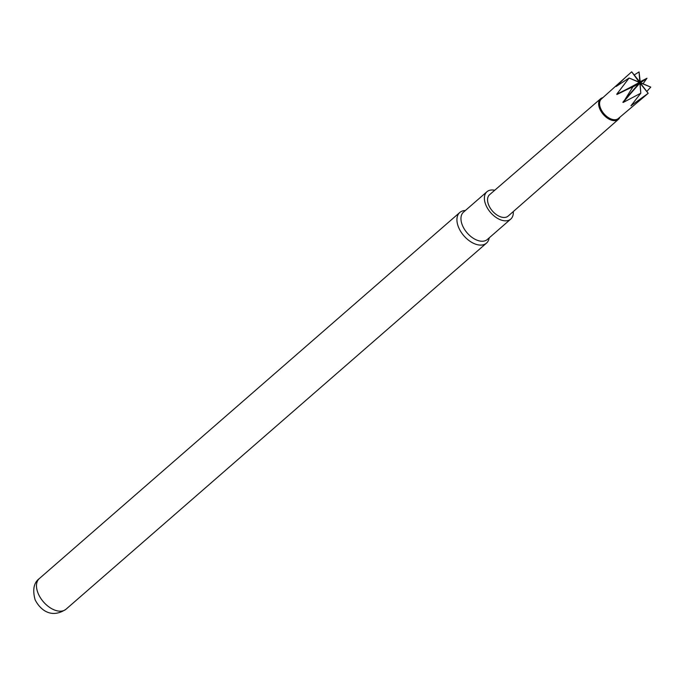 <?xml version="1.0" encoding="UTF-8"?>
<svg xmlns="http://www.w3.org/2000/svg" width="685" height="685" viewBox="0 0 685 685"><rect width="100%" height="100%" fill="white"/><g stroke="black" fill="none" stroke-linecap="round" stroke-linejoin="round"><path stroke-width="1.03" d="M626.415 76.437L616.14 86.473L629.113 78.013L639.31 82.217L631.673 71.822L601.344 99.025A12.929 7.775 49 0 0 600.711 108.59A12.929 7.775 49 0 0 618.324 118.522L648.19 93.314L640.073 83.21L640.8 93.211L630.971 105.764L648.19 93.314L640.458 83.142A132.188 101.149 22.4 0 1 640.552 82.911L640.458 83.142M602.851 97.664A13.606 8.186 49 0 0 600.565 98.803A13.606 8.186 49 0 0 599.812 108.941A13.606 8.186 49 0 0 618.435 119.327A13.606 8.186 49 0 0 619.874 117.212M618.435 119.327L508.159 216.075A14.154 8.511 -131 0 1 488.782 205.269A14.154 8.511 -131 0 1 489.561 194.72L600.565 98.803M616.765 94.162L632.889 86.867L639.328 82.397L629.113 78.013L616.765 94.162A132.188 50.065 156.9 0 0 639.328 82.397M631.673 71.822L639.79 81.926L639.071 71.925L634.156 75.025M642.992 83.793L646.974 78.261L639.961 81.832M513.279 211.579A18.127 10.9 -131 0 1 510.753 219.08A18.127 10.9 -131 0 1 505.427 220.844A18.127 10.9 -131 0 1 487.96 209.011A18.127 10.9 -131 0 1 486.941 191.74A18.127 10.9 -131 0 1 492.267 189.976A18.127 10.9 -131 0 1 494.716 190.267M510.753 219.08L487.326 239.485A18.127 10.9 -131 0 1 482 241.24A18.127 10.9 -131 0 1 464.533 229.406A18.127 10.9 -131 0 1 463.514 212.136L486.941 191.74M489.201 237.841L489.158 238.115A20.319 12.219 -131 0 1 486.478 243.124A20.319 12.219 -131 0 1 480.51 245.102A20.319 12.219 -131 0 1 458.693 227.6A20.319 12.219 -131 0 1 459.789 212.478A20.319 12.219 -131 0 1 465.124 210.509L465.398 210.5M639.071 71.925L640.261 82.234L646.974 78.261L640.535 82.731L650.75 87.115L640.552 82.911M632.889 86.867A13.597 8.177 49 0 0 632.897 86.875L623.162 102.476L640.792 93.211L639.893 83.133L632.897 86.875M650.75 87.123A13.597 8.177 49 0 0 650.75 87.115L646.794 91.482M616.902 94.479A132.188 50.065 156.9 0 0 639.465 82.722M623.162 102.476A132.188 30.345 128.7 0 1 639.893 83.133M622.87 102.245A132.188 30.345 128.7 0 1 639.602 82.902M631.245 105.764A132.188 92.98 90.8 0 1 631.424 105.199M640.107 83.681A132.188 92.98 90.8 0 1 640.338 83.21M66.043 609.205C51.546 618.94 40.406 610.215 35.098 599.752C32.392 589.734 33.813 582.661 39.353 578.551A20.319 12.219 49 0 0 38.257 593.681A20.319 12.219 49 0 0 66.043 609.205L486.478 243.124M39.353 578.551L459.789 212.478"/></g></svg>
